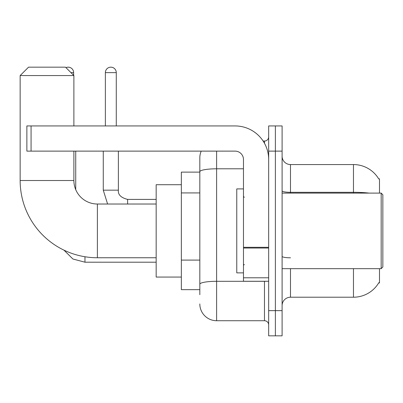 <?xml version="1.0" encoding="UTF-8"?>
<svg xmlns="http://www.w3.org/2000/svg" width="403" height="403" viewBox="0 0 403 403"><rect width="100%" height="100%" fill="white"/><g stroke="black" fill="none" stroke-linecap="round" stroke-linejoin="round"><path stroke-width="0.6" d="M379.49 193.102L379.49 178.831L378.729 178.937A29.384 29.384 0 0 0 353.466 164.56A29.384 29.384 0 0 1 378.664 178.831A29.384 29.384 0 0 0 353.466 164.56L290.498 164.56A8.398 8.398 0 0 1 282.1 156.163A8.398 8.398 0 0 0 290.498 164.56L290.498 193.102M379.49 268.665L379.49 282.941L378.664 282.941L378.815 282.689A29.384 29.384 0 0 1 353.466 297.213L290.498 297.213A8.398 8.398 0 0 0 282.1 305.61M199.823 294.694L199.823 171.718L199.823 172.116L181.35 172.116L181.35 289.656L199.823 289.656M275.385 310.648L275.385 335.835L282.1 335.835L282.1 310.648L275.385 310.648L275.385 335.835L268.665 335.835L268.665 310.648L275.385 310.648L275.385 151.125L275.385 310.648M268.665 310.648L268.665 125.938L275.385 125.938L275.385 151.125L275.385 125.938L282.1 125.938L282.1 310.648M216.613 151.125L216.613 320.723L264.469 320.723L264.469 281.259M263.129 141.05L264.469 141.05A4.196 4.196 0 0 0 268.665 136.854M199.823 187.889L199.823 157.84A16.79 16.79 0 0 1 201.223 151.125M199.823 287.138L199.823 265.134M243.477 168.802L216.613 168.802A16.79 2.917 180 0 0 199.823 171.718L199.823 157.84M268.665 324.919A4.196 4.196 0 0 0 264.469 320.723M216.613 320.723A16.79 16.79 0 0 1 199.823 303.927M156.163 257.754L97.39 257.754A77.24 77.24 0 0 1 20.15 180.509L20.15 75.562L28.548 67.165L65.487 67.165L73.885 75.562L20.15 75.562M97.39 257.754L97.39 204.019A23.51 23.51 0 0 1 73.885 180.509L73.885 151.125M73.885 125.938L73.885 75.562M181.35 184.71L156.163 184.71L156.163 277.062L181.35 277.062M65.956 67.639A5.456 5.456 0 0 1 73.633 72.626L73.633 75.311M75.729 189.647L75.729 151.125M105.369 125.938L105.369 72.626A5.456 5.456 0 0 1 110.825 67.165A5.456 5.456 0 0 1 116.281 72.626L116.281 125.938M103.269 151.125L103.269 190.166L118.381 190.166L118.381 151.125M268.665 281.259L243.477 281.259L243.477 247.311L268.665 247.311M268.665 159.523A33.585 33.585 0 0 0 235.085 125.938L31.066 125.938L31.066 151.125L235.085 151.125A8.398 8.398 0 0 1 243.477 159.523L243.477 247.311M31.066 151.125L26.865 151.125L26.865 125.938L31.066 125.938M381.173 193.102L382.85 194.785L382.85 266.988L381.173 268.665L381.173 193.102L282.1 193.102M243.477 188.906L236.763 188.906L236.763 272.866L243.477 272.866M199.823 192.926L181.35 192.926M199.823 260.096L181.35 260.096M290.498 268.665L290.498 297.213M353.466 297.213L353.466 268.665M378.729 178.937A29.384 29.384 0 0 0 353.466 164.56L353.466 192.312L290.498 192.312A8.398 1.456 0 0 1 282.1 190.851M369.208 193.102A29.384 5.103 180 0 0 353.466 192.312L353.466 193.102M282.1 151.125L268.665 151.125M290.498 257.799A8.398 1.456 -0 0 1 282.1 256.338M265.925 281.259A4.196 0.73 0 0 1 264.469 281.304L216.613 281.304A16.79 2.917 180 0 0 199.823 284.221M264.469 143.261L264.469 141.05M20.15 180.509L73.885 180.509M156.163 262.202L84.968 262.202L72.908 259.008L63.941 250.132L72.908 259.008L84.968 262.202L72.908 259.008L63.941 250.132L72.908 259.008L84.968 262.202L72.908 259.008L63.941 250.132L72.908 259.008L84.968 262.202L84.968 256.746M70.943 72.626L73.633 72.626M105.369 72.626L116.281 72.626M127.615 204.019L127.615 199.414C120.95 197.722 117.872 194.644 118.381 190.166C117.872 194.644 120.95 197.722 127.615 199.399C120.95 197.722 117.872 194.644 118.381 190.166C117.872 194.644 120.95 197.722 127.615 199.399C120.95 197.722 117.872 194.644 118.381 190.166C117.872 194.644 120.95 197.722 127.615 199.399C120.95 197.722 117.872 194.644 118.381 190.166C117.872 194.644 120.95 197.722 127.615 199.399L156.163 199.399M268.665 248.036L243.477 248.036M243.477 277.793L268.665 277.793M156.163 204.019L97.39 204.019M63.941 250.132L72.908 259.008L84.968 262.202M103.269 190.166L107.596 204.019L103.269 190.166M282.1 268.665L381.173 268.665M244.319 197.304L243.477 196.463M244.319 264.469L243.477 265.31"/></g></svg>

